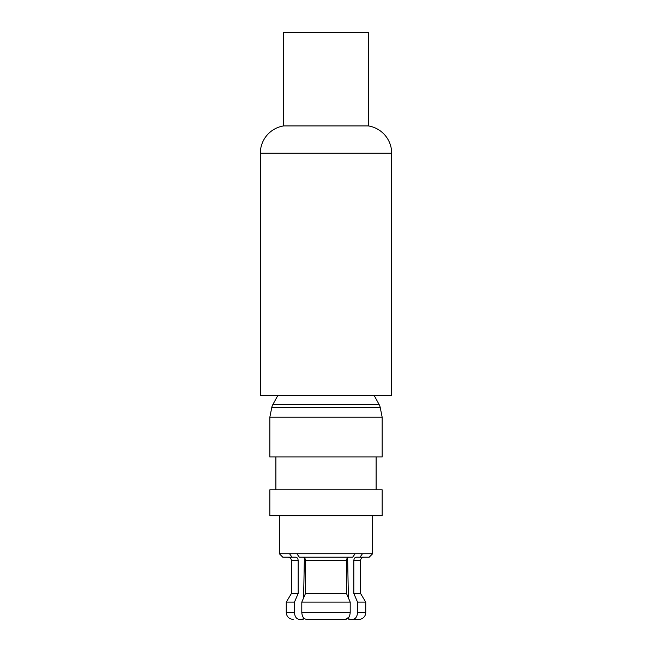 <?xml version="1.0" encoding="UTF-8"?>
<svg xmlns="http://www.w3.org/2000/svg" width="652" height="652" viewBox="0 0 652 652"><rect width="100%" height="100%" fill="white"/><g stroke="black" fill="none" stroke-linecap="round" stroke-linejoin="round"><path stroke-width="0.98" d="M347.622 557.745L348.388 597.884L346.497 593.483L350.197 602.122L350.197 612.489C349.888 616.702 348.241 619.009 345.258 619.4L306.742 619.4C303.759 619.009 302.112 616.702 301.803 612.489L301.803 602.122L350.197 602.122M341.542 619.4L345.258 619.4L348.82 617.281L348.869 619.4L358.836 619.4L352.593 619.4C355.576 619.009 357.223 616.702 357.532 612.489L357.532 602.122L365.748 602.122L360.564 593.483L360.564 560.647A3.456 3.456 0 0 1 364.02 557.191M289.545 553.735L292.006 557.191L282.797 557.191L279.341 553.735L372.659 553.735L372.659 515.716M279.341 553.735L279.341 515.716M372.659 553.735L369.203 557.191L356.294 557.191C354.802 557.387 353.979 558.536 353.824 560.647L353.824 593.483L360.564 593.483M357.532 612.489L365.748 612.489A6.911 6.911 0 0 1 358.836 619.4M292.006 557.191L295.706 557.191C297.198 557.387 298.021 558.536 298.176 560.647L298.176 593.483L291.436 593.483L291.436 560.647C291.257 558.568 290.099 557.411 287.98 557.191M294.468 612.489L286.252 612.489L286.252 602.122L294.468 602.122L294.468 612.489C294.777 616.702 296.424 619.009 299.407 619.4L303.131 619.4L303.18 617.281M269.838 515.716L382.162 515.716L382.162 489.799L269.838 489.799L269.838 515.716M376.114 489.799L376.114 456.962M275.886 489.799L275.886 456.962M269.838 456.962L382.162 456.962L382.162 417.215L269.838 417.215L269.838 456.962M277.833 395.495L272.846 404.59A10.367 10.367 0 0 0 271.77 407.541L269.838 417.215M374.166 395.495L379.154 404.59A10.367 10.367 0 0 1 380.23 407.541L382.162 417.215M310.458 619.4L306.742 619.4M301.803 602.122L305.503 593.483L346.497 593.483L346.497 560.647C346.652 558.536 347.475 557.387 348.967 557.191M303.033 557.191C304.525 557.387 305.348 558.536 305.503 560.647L305.503 593.483L305.446 559.905M355.12 553.735L352.659 557.191L299.341 557.191L296.88 553.735M299.407 619.4L303.131 619.4M298.176 593.483L294.468 602.122M348.869 619.4L352.593 619.4M357.532 602.122L353.824 593.483M359.994 557.191L362.455 553.735M346.677 559.334L346.497 560.647L305.503 560.647M303.612 597.884L304.378 557.745M283.661 125.917L368.339 125.917L368.339 32.6L283.661 32.6L283.661 125.917A27.653 27.653 0 0 0 260.335 153.228L260.335 395.495L391.665 395.495L391.665 153.228A27.653 27.653 0 0 0 368.339 125.917M360.564 560.647L353.824 560.647M380.23 407.541L271.77 407.541M272.846 404.59L379.154 404.59M301.803 612.489L350.197 612.489M298.176 560.647L291.436 560.647M391.665 153.228L260.335 153.228M286.252 612.489C286.627 616.645 288.934 618.952 293.164 619.4M291.436 593.483L286.252 602.122M365.748 612.489L365.748 602.122"/></g></svg>
